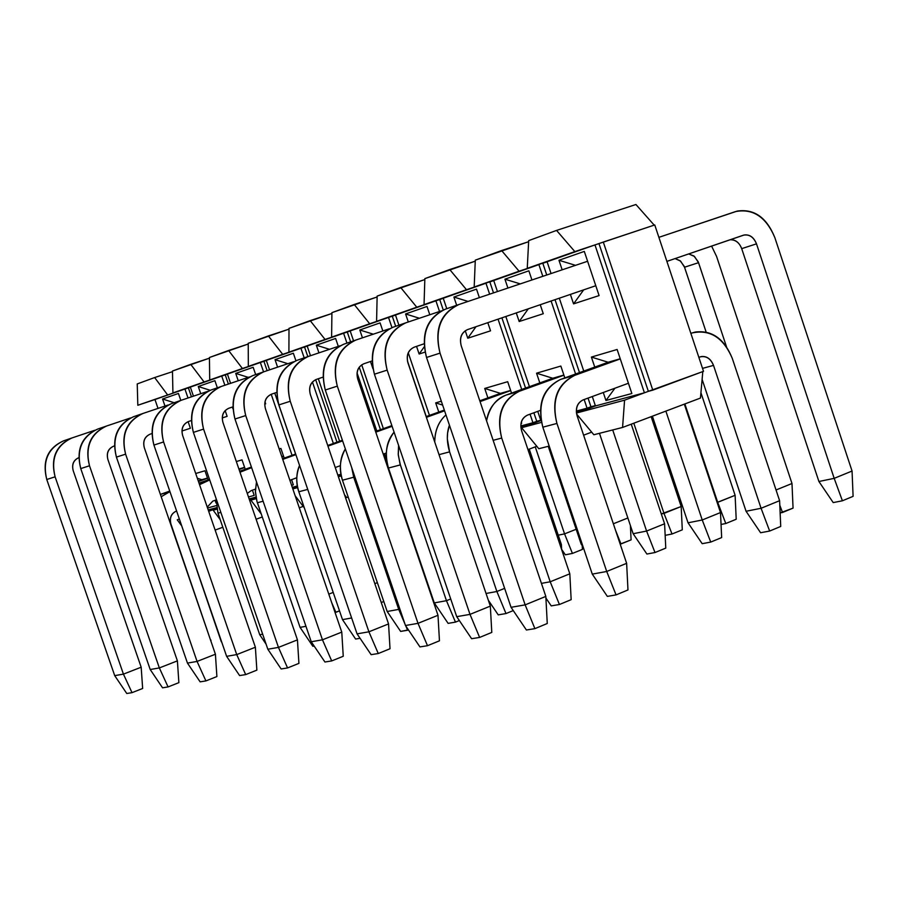 <?xml version="1.0" encoding="UTF-8"?>
<svg xmlns="http://www.w3.org/2000/svg" width="898" height="898" viewBox="0 0 898 898"><rect width="100%" height="100%" fill="white"/><g stroke="black" fill="none" stroke-linecap="round" stroke-linejoin="round"><path stroke-width="1.35" d="M853.1 496.347L842.403 500.792L833.209 502.588L842.403 500.792L834.186 478.353L818.909 481.496L833.209 502.588L818.909 481.496L834.186 478.353L852.056 471.035L853.1 496.347L852.056 471.035L774.806 237.521L852.056 471.035L834.186 478.353L842.403 500.792L853.1 496.347M774.806 237.521C766.061 216.946 752.973 208.291 735.552 211.58L658.874 237.341L737.292 211.075C754.152 208.639 766.656 217.451 774.806 237.521M587.606 261.273L459.024 304.467C440.761 313.312 434.43 329.532 440.042 353.127L525.15 604.87L545.827 596.407L461.235 345.809C459.361 337.996 461.449 332.597 467.51 329.611L595.789 285.721L467.51 329.611C461.325 332.518 459.237 337.917 461.235 345.809L545.827 596.407L525.15 604.87L440.042 353.127C434.06 329.308 440.39 313.088 459.024 304.467L587.606 261.273M666.888 261.385L743.376 235.209C749.19 234.075 753.568 236.949 756.498 243.841L834.186 478.353L756.498 243.841L741.703 248.645L818.909 481.496L741.703 248.645C739.368 242.662 735.518 239.699 730.141 239.744C735.35 239.452 739.2 242.426 741.703 248.645L756.498 243.841C753.792 237.173 749.65 234.232 744.072 235.018L666.888 261.385M511.052 607.306L426.528 357.471C420.96 334.056 427.257 317.948 445.442 309.148L459.024 304.467L445.442 309.148C426.898 317.724 420.59 333.832 426.528 357.471L440.042 353.127L426.528 357.471L511.052 607.306L525.15 604.87L511.052 607.306L526.396 630.003L534.905 628.645L525.15 604.87L534.905 628.645L547.264 623.504L545.827 596.407L547.264 623.504L534.905 628.645L526.396 630.003L511.052 607.306M793.057 508.122L780.138 512.938L782.506 512.477L779.801 505.248L782.506 512.477L793.057 508.122L791.991 483.506L793.057 508.122M716.582 256.446L791.991 483.506L716.582 256.446L711.598 246.086L716.582 256.446M441.479 310.831L405.907 322.786C387.958 331.452 381.717 347.234 387.161 370.122L470.002 614.378L490.33 606.116L407.961 362.938C406.143 355.35 408.22 350.097 414.169 347.189L424.081 343.788L414.169 347.189C408.096 350.029 406.031 355.282 407.961 362.938L490.33 606.116L470.002 614.378L387.161 370.122C381.347 347.01 387.599 331.227 405.907 322.786L441.479 310.831M688.676 253.932L693.93 256.009L698.206 261.756L726.504 346.774L698.543 262.676L684.545 267.222L706.165 332.17L684.22 266.336L680.156 260.757L675.094 258.579L680.605 261.138L684.545 267.222L698.543 262.676L694.435 256.413L688.676 253.932M776.04 489.982L791.991 483.506L776.04 489.982M456.723 616.668L374.421 374.208C369.011 351.488 375.241 335.818 393.111 327.198L405.907 322.786L393.111 327.198C374.881 335.594 368.651 351.275 374.421 374.208L387.161 370.122L374.421 374.208L456.723 616.668L470.002 614.378L456.723 616.668L471.618 638.702L479.622 637.434L470.002 614.378L479.622 637.434L491.79 632.417L490.33 606.116L491.79 632.417L479.622 637.434L471.618 638.702L456.723 616.668M736.203 519.257L725.786 523.523L721.049 524.454L725.786 523.523L717.704 502.341L717.132 502.453L735.114 495.303L736.203 519.257L735.114 495.303L700.923 392.718L735.114 495.303L717.704 502.341L725.786 523.523L736.203 519.257M389.283 328.814L355.821 340.061C338.187 348.547 332.024 363.903 337.311 386.14L418.008 623.347L437.988 615.276L357.741 379.091C355.978 371.727 358.021 366.609 363.87 363.757L372.064 360.951L363.87 363.757C357.898 366.541 355.855 371.649 357.741 379.091L437.988 615.276L418.008 623.347L337.311 386.14C331.665 363.69 337.828 348.334 355.821 340.061L389.283 328.814M684.871 403.943L717.704 502.341L684.871 403.943M405.469 625.502L325.289 390.001C320.036 367.922 326.187 352.667 343.743 344.226L355.821 340.061L343.743 344.226C325.839 352.454 319.688 367.72 325.289 390.001L337.311 386.14L325.289 390.001L405.469 625.502L418.008 623.347L405.469 625.502L419.938 646.908L427.504 645.707L418.008 623.347L427.504 645.707L439.459 640.813L437.988 615.276L439.459 640.813L427.504 645.707L419.938 646.908L405.469 625.502M682.289 529.831L672.018 534.007L665.149 535.343L672.018 534.007L664.004 513.398L661.298 513.948L681.178 506.506L682.289 529.831L681.178 506.506L651.14 416.672L681.178 506.506L664.004 513.398L672.018 534.007L682.289 529.831M340.05 345.775L308.519 356.371C291.188 364.689 285.104 379.652 290.245 401.26L368.91 631.81L388.553 623.93L310.304 394.345C308.598 387.184 310.607 382.2 316.354 379.405L322.999 377.138L316.354 379.405C310.495 382.133 308.474 387.117 310.304 394.345L388.553 623.93L368.91 631.81L290.245 401.26C284.756 379.45 290.84 364.476 308.519 356.371L340.05 345.775M633.808 423.205L664.004 513.398L633.808 423.205M357.056 633.853L278.885 404.908C273.778 383.457 279.85 368.584 297.092 360.311L308.519 356.371L297.092 360.311C279.502 368.382 273.43 383.244 278.885 404.908L290.245 401.26L278.885 404.908L357.056 633.853L368.91 631.81L357.056 633.853L371.121 654.664L378.271 653.531L368.91 631.81L378.271 653.531L390.024 648.749L388.553 623.93L390.024 648.749L378.271 653.531L371.121 654.664L357.056 633.853M631.092 539.866L620.181 544.109L620.956 543.964L615.5 530.168L620.956 543.964L631.092 539.866L630.385 525.476L631.092 539.866M293.534 361.793L263.765 371.806C246.737 379.955 240.731 394.548 245.726 415.561L322.461 639.814L341.768 632.113L265.449 408.781C263.776 401.81 265.763 396.95 271.421 394.211L276.663 392.415L271.421 394.211C265.651 396.882 263.664 401.743 265.449 408.781L341.768 632.113L322.461 639.814L245.726 415.561C240.383 394.345 246.4 379.753 263.765 371.806L293.534 361.793M613.356 523.77L627.859 517.978L613.356 523.77M311.247 641.756L234.973 419.018C230.011 398.14 236.006 383.648 252.955 375.532L263.765 371.806L252.955 375.532C235.658 383.446 229.675 397.937 234.973 419.018L245.726 415.561L234.973 419.018L311.247 641.756L322.461 639.814L311.247 641.756L324.93 662.006L331.699 660.928L322.461 639.814L331.699 660.928L343.249 656.258L341.768 632.113L343.249 656.258L331.699 660.928L324.93 662.006L311.247 641.756M582.42 549.408L572.419 553.426L565.347 554.807L572.419 553.426L564.561 533.872L558.242 535.174L564.561 533.872L576.157 529.27L564.561 533.872L572.419 553.426L582.42 549.408L582.23 545.681L582.42 549.408M561.632 549.318L565.347 554.807L561.632 549.318M249.509 376.958L221.368 386.432C204.632 394.413 198.705 408.646 203.577 429.109L278.459 647.402L297.44 639.87L222.94 422.442C221.323 415.662 223.288 410.925 228.833 408.242L232.829 406.873L228.833 408.242C223.175 410.857 221.211 415.594 222.94 422.442L297.44 639.87L278.459 647.402L203.577 429.109C198.368 408.455 204.295 394.222 221.368 386.432L249.509 376.958M535.253 446.867L564.561 533.872L535.253 446.867M211.109 389.968C194.125 397.724 188.21 411.856 193.384 432.387L267.829 649.232L193.384 432.387C188.546 412.059 194.451 397.915 211.109 389.968L221.368 386.432M193.384 432.387L203.577 429.109L193.384 432.387M267.829 649.232L278.459 647.402L267.829 649.232L281.141 668.965L287.562 667.944L278.459 647.402L287.562 667.944L298.922 663.375L297.44 639.87L298.922 663.375L287.562 667.944L281.141 668.965L267.829 649.232M207.786 391.337L181.138 400.306C164.693 408.13 158.845 422.026 163.593 441.962L236.724 654.597L255.38 647.234L182.62 435.418C181.037 428.795 182.979 424.182 188.434 421.544L191.296 420.567L188.434 421.544C182.866 424.114 180.925 428.739 182.62 435.418L255.38 647.234L236.724 654.597L163.593 441.962C158.519 421.836 164.368 407.95 181.138 400.306L207.786 391.337M171.406 403.662C154.703 411.273 148.877 425.068 153.917 445.071L226.622 656.337L153.917 445.071C149.203 425.259 155.028 411.452 171.406 403.662L181.138 400.306M153.917 445.071L163.593 441.962L153.917 445.071M226.622 656.337L236.724 654.597L226.622 656.337L239.598 675.565L245.693 674.6L236.724 654.597L245.693 674.6L256.862 670.133L255.38 647.234L256.862 670.133L245.693 674.6L239.598 675.565L226.622 656.337M168.184 404.976L142.928 413.484C126.764 421.162 120.983 434.722 125.608 454.164L197.066 661.433L215.419 654.227L144.32 447.732C142.771 441.288 144.69 436.765 150.056 434.194L151.885 433.566L150.056 434.194C144.578 436.709 142.67 441.221 144.32 447.732L215.419 654.227L197.066 661.433L125.608 454.164C120.669 434.542 126.438 420.982 142.928 413.484L168.184 404.976M133.667 416.672C117.245 424.137 111.498 437.618 116.414 457.116L187.458 663.094L116.414 457.116C111.823 437.797 117.571 424.316 133.667 416.672L142.928 413.484M116.414 457.116L125.608 454.164L116.414 457.116M187.458 663.094L197.066 661.433L187.458 663.094L200.119 681.84L205.911 680.92L197.066 661.433L205.911 680.92L216.889 676.553L215.419 654.227L216.889 676.553L205.911 680.92L200.119 681.84L187.458 663.094M130.558 417.952L106.57 426.022C90.676 433.554 84.984 446.811 89.497 465.77L159.35 667.932L177.4 660.872L107.883 459.45C106.379 453.164 108.265 448.753 113.541 446.216L114.45 445.913L113.541 446.216C108.153 448.686 106.267 453.097 107.883 459.45L177.4 660.872L159.35 667.932L89.497 465.77C84.67 446.632 90.361 433.375 106.57 426.022L130.558 417.952M97.759 429.053C81.617 436.383 75.948 449.561 80.741 468.588L150.202 669.515L80.741 468.588C76.263 449.741 81.931 436.563 97.759 429.053L106.57 426.022M80.741 468.588L89.497 465.77L80.741 468.588M150.202 669.515L159.35 667.932L150.202 669.515L162.549 687.812L168.072 686.925L159.35 667.932L168.072 686.925L178.87 682.648L177.4 660.872L178.87 682.648L168.072 686.925L162.549 687.812L150.202 669.515M94.75 430.288L71.952 437.955C56.316 445.363 50.703 458.317 55.104 476.816L123.43 674.129L141.177 667.214L73.187 470.608C71.717 464.468 73.569 460.158 78.766 457.677L78.766 457.677C73.468 460.102 71.615 464.412 73.187 470.608L141.177 667.214L123.43 674.129L55.104 476.816C50.389 458.137 56.002 445.184 71.952 437.955L94.75 430.288M63.545 440.862C47.673 448.046 42.083 460.932 46.763 479.498L114.708 675.633L46.763 479.498C42.386 461.101 47.987 448.225 63.545 440.862L71.952 437.955M46.763 479.498L55.104 476.816L46.763 479.498M114.708 675.633L123.43 674.129L114.708 675.633L126.764 693.492L132.017 692.661L123.43 674.129L132.017 692.661L142.647 688.474L141.177 667.214L142.647 688.474L132.017 692.661L126.764 693.492L114.708 675.633M780.732 526.441L769.653 531.044L760.606 532.739L769.653 531.044L761.077 508.279L746.058 511.265L760.606 532.739L746.058 511.265L761.077 508.279L779.599 500.691L780.732 526.441L779.599 500.691L732.297 358.425L779.599 500.691L761.077 508.279L769.653 531.044L780.732 526.441M732.297 358.425C723.384 337.614 709.981 329.128 692.1 332.967L695.411 332.024C712.069 330.049 724.36 338.849 732.297 358.425M620.282 358.908L574.799 375.33C557.389 384.299 551.439 400.328 556.94 423.441L606.711 571.476L626.636 563.327L577.145 415.942C575.315 408.287 577.279 402.955 583.06 399.936L628.42 383.255L583.06 399.936C577.167 402.876 575.191 408.22 577.145 415.942L626.636 563.327L606.711 571.476L556.94 423.441C551.08 400.115 557.029 384.075 574.799 375.33L620.282 358.908M698.857 357.37L700.07 356.921C706.041 355.597 710.52 358.425 713.517 365.385L761.077 508.279L713.517 365.385L702.528 368.382L713.517 365.385C710.879 358.886 706.805 355.956 701.293 356.573L698.857 357.37M702.113 379.371L746.058 511.265L702.113 379.371M592.276 574.114L542.83 427.179C537.363 404.246 543.301 388.318 560.644 379.394L608.148 362.253L560.644 379.394L574.799 375.33L560.644 379.394C542.953 388.093 537.015 404.021 542.83 427.179L556.94 423.441L542.83 427.179L592.276 574.114L606.711 571.476L592.276 574.114L607.351 596.384L616.05 594.903L606.711 571.476L616.05 594.903L627.971 589.952L626.636 563.327L627.971 589.952L616.05 594.903L607.351 596.384L592.276 574.114M690.854 333.326L692.1 332.967L690.854 333.326M721.655 537.576L710.733 542.078L702.18 543.683L710.733 542.078L702.236 519.987L688.036 522.804L702.18 543.683L688.036 522.804L702.236 519.987L720.499 512.556L721.655 537.576L720.499 512.556L684.321 404.145L720.499 512.556L702.236 519.987L710.733 542.078L721.655 537.576M563.922 375.207L519.403 391.247C502.274 400.014 496.381 415.617 501.713 438.056L550.205 581.781L569.815 573.811L521.592 430.714C519.807 423.272 521.76 418.086 527.44 415.134L540.439 410.375L527.44 415.134C521.648 418.008 519.695 423.205 521.592 430.714L569.815 573.811L550.205 581.781L501.713 438.056C496.022 415.404 501.926 399.812 519.403 391.247L563.922 375.207M665.867 411.104L702.236 519.987L665.867 411.104M652.386 416.189L688.036 522.804L652.386 416.189M486.559 420.848C489.511 407.299 495.999 398.712 506.045 395.086L552.775 378.26L506.045 395.086L519.403 391.247L506.045 395.086C494.933 400.048 488.433 408.635 486.559 420.848M493.137 440.323L501.713 438.056L493.137 440.323M541.427 583.374L550.205 581.781L541.427 583.374M545.917 598.046L551.226 605.892L559.432 604.5L550.205 581.781L559.432 604.5L571.162 599.662L569.815 573.811L571.162 599.662L559.432 604.5L551.226 605.892L545.917 598.046M665.777 548.117L655.001 552.528L646.897 554.044L655.001 552.528L646.594 531.055L633.146 533.726L646.897 554.044L633.146 533.726L646.594 531.055L664.587 523.781L665.777 548.117L664.587 523.781L631.238 424.17L664.587 523.781L646.594 531.055L655.001 552.528L665.777 548.117M510.693 390.608L480.071 401.608L510.693 390.608M449.427 425.147L447.631 432.881L447.327 438.841L449.606 451.851L496.875 591.501L504.642 588.37L496.875 591.501L449.606 451.851C446.643 442.029 446.575 433.128 449.427 425.147M612.705 429.951L646.594 531.055L612.705 429.951M599.46 433.319L633.146 533.726L599.46 433.319M434.767 442.074C434.868 430.67 438.594 421.611 445.958 414.91C438.482 421.712 434.755 430.759 434.767 442.074M479.801 400.8L500.467 393.38L479.801 400.8M439.021 454.657L449.606 451.851L439.021 454.657M486.043 593.477L496.875 591.501L486.043 593.477M488.344 600.246L498.233 614.872L505.989 613.559L496.875 591.501L505.989 613.559L513.263 610.584L505.989 613.559L498.233 614.872L488.344 600.246M582.095 543.874L581.141 544.065L583.184 547.095L581.141 544.065L582.095 543.874M444.577 410.824L426.393 417.346L444.577 410.824M398.6 445.442L398.218 454.13L399.947 463.637L446.463 600.695L450.717 598.988L446.463 600.695L400.351 464.895L398.285 455.005L398.6 445.442M434.026 439.874L434.8 439.593L434.026 439.874M548.24 446.317L581.141 544.065L548.24 446.317M434.284 602.906L388.464 468.038C384.243 455.129 386.118 443.152 394.076 432.106C386.297 441.434 384.423 453.423 388.464 468.038L400.351 464.895L388.464 468.038L434.284 602.906L446.463 600.695L434.284 602.906L448.113 623.369L455.454 622.123L446.463 600.695L455.454 622.123L459.338 620.552L455.454 622.123L448.113 623.369L434.284 602.906M426.135 416.593L444.319 410.072L426.135 416.593M561.373 544.502L561.643 549.576L561.373 544.502L529.236 449.112L561.373 544.502L560.105 545.007L561.373 544.502M392.112 426.314L375.768 432.163L392.112 426.314M351.713 467.6L353.722 477.231L398.723 609.394L399.834 608.945L398.723 609.394L353.722 477.231L351.713 467.6M383.233 454.107L386.297 452.996L383.233 454.107M387.184 611.493L342.452 480.217C338.849 469.665 339.814 459.237 345.348 448.921C339.949 457.497 338.984 467.925 342.452 480.217L353.722 477.231L342.452 480.217L387.184 611.493L398.723 609.394L387.184 611.493L400.643 631.417L407.613 630.239L405.795 625.985L407.613 630.239L408.444 629.902L400.643 631.417L387.184 611.493M375.532 431.455L391.865 425.607L375.532 431.455M405.009 624.121L398.723 609.394L405.009 624.121M342.621 440.896L327.961 446.138L342.621 440.896M335.246 467.521L340.353 465.669L335.246 467.521M342.508 619.642L298.821 491.767C295.857 483.326 296.093 474.548 299.55 465.433C296.138 473.1 295.891 481.878 298.821 491.767L307.733 489.41L298.821 491.767L342.508 619.642L351.634 617.97L342.508 619.642L355.619 639.05L360.064 638.298L355.619 639.05L342.508 619.642M327.736 445.464L342.396 440.233L327.736 445.464M295.869 454.657L282.747 459.394L295.869 454.657M289.908 480.351L296.789 477.702L289.908 480.351M300.078 627.376L256.951 501.398L255.38 491.139L256.491 481.856L255.391 491.981L256.907 501.23L257.389 502.734L263.125 501.219L257.389 502.734L300.078 627.376L305.949 626.299L300.078 627.376L312.863 646.291L314.165 646.077L312.863 646.291L300.078 627.376M282.511 458.71L295.655 454.029L282.511 458.71M282.69 459.248L284.239 458.799L282.69 459.248M425.237 576.28L425.338 578.043L425.237 576.28M283.577 456.285L281.882 456.891L283.577 456.285M251.631 467.656L240.002 472.236L251.631 467.656M247.264 493.429L251.114 490.656L255.414 489.107L251.114 490.656L247.264 493.429M259.724 634.729L217.978 513.173L216.137 498.682L217.978 513.173L220.852 512.41L217.978 513.173L259.724 634.729L262.654 634.19L259.724 634.729L266.066 644.135L259.724 634.729M239.665 471.248L251.429 467.061L239.665 471.248M239.777 471.573L244.144 470.328L239.777 471.573M383.783 601.525L381.257 602.524L383.783 601.525M244.66 467.544L239.07 469.519L244.66 467.544M209.717 479.959L199.547 484.684L209.717 479.959M207.247 507.112L212.781 501.14L216.059 499.95L212.781 501.14L207.247 507.112M374.825 583.644L377.362 582.656L374.825 583.644M221.29 641.733L179.286 518.797L221.29 641.733M199.008 483.135L209.515 479.397L199.008 483.135M199.064 483.27L205.968 481.294L199.064 483.27M339.511 610.876L335.055 612.47L335.886 612.313L331.721 602.704L335.886 612.313L339.511 610.876M207.55 478.275L198.447 481.496L207.55 478.275M169.935 491.621L161.191 496.729L169.935 491.621M210.581 640.184L170.912 523.938C169.464 517.899 171.237 513.622 176.244 511.119L176.244 511.119C171.136 513.566 169.363 517.843 170.912 523.938L210.581 640.184M328.791 594.128L333.203 592.411L328.791 594.128M160.383 494.416L169.744 491.083L160.742 494.282L169.576 491.745L160.383 494.416M198.267 480.969L201.837 479.7L198.267 480.969M210.974 641.329L210.895 640.061L210.974 641.329M177.243 519.807L181.194 525.218L177.243 519.807L179.342 519.044L177.243 519.807M167.544 394.817L154.647 377.553L137.237 383.929L137.821 405.267L184.921 389.002L154.961 399.531L158.014 408.41L154.961 399.531L184.921 389.002L188.008 397.994L184.921 389.002L188.378 387.846L137.821 405.267L154.961 399.531L137.821 405.267L137.237 383.929L154.647 377.553L167.544 394.817M208.684 511.299L216.699 508.403L208.684 511.299M216.564 507.673L208.213 509.918L216.564 507.673M164.985 406.053L162.56 399.004L178.433 393.459L180.812 400.407L178.433 393.459L162.56 399.004L174.156 402.708L162.56 399.004L164.985 406.053M188.109 421.667L190.387 428.267L181.946 431.006L190.387 428.267L188.109 421.667M204.969 470.765L208.112 479.902L204.969 470.765L195.697 473.493L204.969 470.765M215.105 500.298L216.059 503.071L215.105 500.298M216.272 505.641L207.55 507.999L216.272 505.641M197.336 478.252L201.837 479.7L207.483 478.073L201.837 479.7L197.336 478.252M215.138 530.078L222.816 527.261L215.138 530.078M191.465 396.826L188.378 387.846L191.465 396.826M172.495 371.671L154.647 377.553L172.495 371.671M190.354 387.15L188.378 387.846L190.354 387.15M225.252 374.893L228.384 384.063L225.252 374.893L227.43 374.129L221.727 376.071L225.252 374.893M263.922 361.299L267.121 370.672L263.922 361.299L266.336 360.457L260.353 362.5L263.922 361.299M274.766 393.066L295.599 454.051L274.766 393.066M304.557 347.032L307.823 356.607L304.557 347.032L307.206 346.1L300.92 348.244L304.557 347.032M315.669 379.674L336.963 442.175L315.669 379.674M347.279 332.013L350.624 341.846L347.279 332.013L350.209 330.992L343.597 333.248L347.279 332.013M359.234 367.203L380.46 429.682L359.234 367.203M392.28 316.208L395.692 326.3L392.28 316.208L395.49 315.075L388.531 317.454L392.28 316.208M407.445 360.974L426.258 416.537L407.445 360.974M434.149 439.829L434.767 441.636L434.149 439.829M439.728 299.539L443.253 309.99L439.728 299.539L443.264 298.293L435.912 300.808L439.728 299.539M489.837 281.927L493.518 292.883L489.837 281.927L493.732 280.558L489.837 281.927M501.915 317.836L525.554 388.059L501.915 317.836M533.872 412.777L536.757 421.319L540.742 420.253L536.757 421.319L533.872 412.777M542.83 263.305L546.747 275.001L542.83 263.305L547.118 261.801L542.83 263.305M555.02 299.663L579.491 372.591L555.02 299.663M588.044 398.095L590.951 406.76L595.34 405.582L590.951 406.76L588.044 398.095M654.193 225.129L635.93 204.508L556.558 230.416L574.843 251.608L598.966 243.583L594.97 244.918L644.416 392.796L648.356 391.337L598.966 243.583L648.356 391.337L624.57 400.171L622.572 427.448L700.451 398.061L702.808 371.581L700.451 398.061L622.572 427.448L624.57 400.171L644.416 392.796L594.97 244.918L547.095 261.733L551.058 273.553L547.095 261.733L527.249 268.345L528.686 240.619L527.249 268.345L574.843 251.608L556.558 230.416L528.686 240.619L556.558 230.416L635.93 204.508L654.193 225.129M608.148 362.253L591.389 357.067L594.757 367.091L591.389 357.067L608.148 362.253L620.226 358.762L608.148 362.253M603.276 392.505L605.948 400.497L614.917 388.228L605.948 400.497L631.855 393.515L617.128 349.49L591.389 357.067L617.128 349.49L631.855 393.515L605.948 400.497L603.276 392.505M595.453 405.941L644.416 392.796L595.453 405.941L592.298 396.534L595.453 405.941L576.46 412.979L595.453 405.941M559.319 298.192L583.756 371.054L559.319 298.192M573.564 303.872L570.398 294.409L573.564 303.872L599.089 295.588L573.564 303.872L583.666 289.863L573.564 303.872M562.159 269.827L558.96 260.274L584.306 251.406L599.089 295.588L584.306 251.406L558.96 260.274L575.528 265.337L558.96 260.274L562.159 269.827M528.63 241.697L501.6 250.542L519.089 271.207L538.89 264.618L542.819 276.315L538.89 264.618L493.709 280.502L497.436 291.558L493.709 280.502L474.189 287.001L475.289 260.162L474.189 287.001L519.089 271.207L501.6 250.542L475.289 260.162L528.63 241.697M551.103 301.01L575.596 374.006L551.103 301.01M584.16 399.531L587.067 408.197L590.951 406.76L576.37 412.148L587.067 408.197L584.16 399.531M583.61 435.182L591.67 432.151L583.61 435.182M593.836 434.744L576.651 414.101L593.836 434.744L622.572 427.448L593.836 434.744M576.471 413.035L624.57 400.171L576.471 413.035M594.97 244.918L527.249 268.345L594.97 244.918M552.775 378.26L536.555 373.198L539.821 382.918L536.555 373.198L552.775 378.26L563.865 375.05L552.775 378.26M564.82 377.89L560.846 366.058L536.555 373.198L560.846 366.058L564.82 377.89M540.854 420.601L537.745 411.363L540.854 420.601L521.592 427.706L540.854 420.601M576.325 411.082L587.067 408.197L576.325 411.082M505.821 316.5L529.438 386.668L505.821 316.5M519.179 321.529L516.283 312.919L519.179 321.529L543.268 313.716L519.179 321.529L528.305 308.811L519.179 321.529M507.909 288.045L504.934 279.188L528.866 270.814L531.942 279.974L528.866 270.814L504.934 279.188L520.268 283.891L504.934 279.188L507.909 288.045M540.248 304.725L543.268 313.716L540.248 304.725M475.255 261.172L449.718 269.535L466.489 289.706L485.953 283.218L489.646 294.174L485.953 283.218L443.242 298.226L446.777 308.688L443.242 298.226L424.047 304.624L424.855 278.627L424.047 304.624L466.489 289.706L449.718 269.535L424.855 278.627L475.255 261.172M498.053 319.16L521.727 389.44L498.053 319.16M530.056 414.18L532.929 422.734L536.757 421.319L520.851 427.179L532.929 422.734L530.056 414.18M527.957 449.595L536.802 446.284L527.957 449.595M538.789 448.719L521.592 427.706L541.494 422.386L521.592 427.706L538.789 448.719L549.183 446.082L538.789 448.719M538.89 264.618L474.189 287.001L538.89 264.618M500.467 393.38L484.729 388.452L487.906 397.893L484.729 388.452L500.467 393.38L510.636 390.439L500.467 393.38M521.031 423.418L521.682 423.239L521.323 422.15L521.682 423.239L521.031 423.418M511.534 393.111L507.696 381.695L484.729 388.452L507.696 381.695L511.534 393.111M520.806 425.989L532.929 422.734L520.806 425.989M467.779 338.22L465.254 330.745L467.779 338.22L490.555 330.823L467.779 338.22L475.985 326.704L467.779 338.22M456.667 305.275L453.894 297.047L476.512 289.134L479.375 297.631L476.512 289.134L453.894 297.047L468.06 301.425L453.894 297.047L456.667 305.275M487.805 322.663L490.555 330.823L487.805 322.663M424.833 279.57L400.665 287.483L416.762 307.195L435.912 300.808L439.526 311.494L435.912 300.808L395.479 315.018L398.925 325.188L395.479 315.018L376.588 321.316L377.138 296.104L376.588 321.316L416.762 307.195L400.665 287.483L377.138 296.104L424.833 279.57M485.953 283.218L424.047 304.624L485.953 283.218M442.635 405.077L435.676 402.888L438.774 412.059L435.676 402.888L442.635 405.077M441.322 401.215L435.676 402.888L441.322 401.215M408.264 352.791L429.469 415.392L408.264 352.791M419.13 354.014L416.549 346.37L419.13 354.014L425.057 352.095L419.13 354.014L424.26 346.796L419.13 354.014M408.298 321.978L405.582 313.952L426.999 306.465L429.794 314.76L426.999 306.465L405.582 313.952L419.4 318.251L405.582 313.952L408.298 321.978M377.115 296.98L354.216 304.489L369.684 323.74L388.531 317.454L391.966 327.613L388.531 317.454L350.186 330.935L353.554 340.836L350.186 330.935L331.609 337.132L331.912 312.661L331.609 337.132L369.684 323.74L354.216 304.489L331.912 312.661L377.115 296.98M435.912 300.808L376.588 321.316L435.912 300.808M361.703 364.835L383.367 428.649L361.703 364.835M372.939 368.719L370.481 361.49L372.939 368.719M362.455 337.828L359.795 329.981L380.09 322.876L382.84 330.98L380.09 322.876L359.795 329.981L373.265 334.191L359.795 329.981L362.455 337.828M331.901 313.481L310.169 320.62L325.054 339.433L343.597 333.248L346.942 343.115L343.597 333.248L307.183 346.044L310.484 355.709L307.183 346.044L288.909 352.139L288.999 328.365L288.909 352.139L325.054 339.433L310.169 320.62L288.999 328.365L331.901 313.481M357.067 372.894L376.801 430.995L357.067 372.894M384.501 453.647L386.555 459.697L384.501 453.647M386.892 461.976L385.972 462.189L386.892 461.942M386.207 462.885L387.016 462.593L386.207 462.885M386.533 463.828L387.229 463.637L386.533 463.828M388.531 317.454L331.609 337.132L388.531 317.454M318.319 378.731L339.601 441.232L318.319 378.731M318.947 352.869L316.332 345.191L335.605 338.445L338.299 346.359L335.605 338.445L316.332 345.191L329.487 349.322L316.332 345.191L318.947 352.869M288.999 329.139L268.356 335.931L282.69 354.328L300.92 348.244L304.197 357.864L300.92 348.244L266.313 360.401L269.546 369.864L266.313 360.401L248.331 366.406L248.23 343.294L248.331 366.406L282.69 354.328L268.356 335.931L248.23 343.294L288.999 329.139M312.425 382.009L333.36 443.455L312.425 382.009M340.971 474.526L337.996 475.603L340.971 474.526M346.639 497.503L344.529 494.764L346.639 497.503L348.211 497.099L346.639 497.503M338.187 476.153L341.083 475.098L338.187 476.153M338.378 476.703L341.251 475.94L338.378 476.703M343.597 333.248L288.909 352.139L343.597 333.248M337.828 475.109L340.926 474.279L337.828 475.109M277.594 367.159L275.024 359.649L293.354 353.228L295.913 360.738L293.354 353.228L275.024 359.649L287.876 363.701L275.024 359.649L277.594 367.159M248.23 344.024L228.586 350.489L242.415 368.494L260.353 362.5L263.563 371.873L260.353 362.5L227.407 374.073L230.573 383.334L227.407 374.073L209.705 379.989L209.436 357.494L209.705 379.989L242.415 368.494L228.586 350.489L209.436 357.494L248.23 344.024M271.207 394.278L292.052 455.308L271.207 394.278M297.406 486.413L292.58 488.164L297.406 486.413M299.292 507.808L303.187 506.371L299.292 507.808M304.321 507.875L295.195 495.842L304.321 507.875M292.748 488.68L297.519 486.952L292.748 488.68M292.827 488.894L297.653 487.603L292.827 488.894M300.92 348.244L248.331 366.406L300.92 348.244M291.603 485.324L293.343 484.853L291.547 479.588L293.343 484.853L291.603 485.324M284.206 458.115L280.894 448.428L279.166 448.933L280.894 448.428L284.206 458.115M281.781 456.588L283.521 456.094L281.781 456.588M292.288 487.345L297.328 485.986L292.288 487.345M238.239 380.752L235.725 373.4L253.169 367.293L255.672 374.601L253.169 367.293L235.725 373.4L248.275 377.373L235.725 373.4L238.239 380.752M264.989 401.877L265.662 403.831L264.73 404.134L265.662 403.831L264.989 401.877M209.436 358.179L190.724 364.341L204.082 381.964L221.727 376.071L224.87 385.253L221.727 376.071L190.331 387.105L193.44 396.164L190.331 387.105L172.921 392.92L172.472 371.031L172.921 392.92L204.082 381.964L190.724 364.341L172.472 371.031L209.436 358.179M232.335 407.041L232.908 408.713L232.335 407.041M256.042 497.683L249.532 500.051L256.042 497.683M256.11 519.246L262.261 516.99L256.11 519.246M261.228 513.948L250.868 500.107L256.143 498.199L250.868 500.107L256.244 498.671L250.868 500.107L261.228 513.948M260.353 362.5L209.705 379.989L260.353 362.5M248.477 496.953L254.201 495.415L252.417 490.185L254.201 495.415L248.477 496.953M245.244 469.261L242.022 459.866L236.331 461.538L242.022 459.866L245.244 469.261M238.89 468.992L244.593 467.342L238.89 468.992M249.15 498.918L255.93 497.099L249.15 498.918M200.748 393.706L198.278 386.51L214.903 380.685L217.35 387.813L214.903 380.685L198.278 386.51L210.188 390.293L198.278 386.51L200.748 393.706M225.151 410.611L227.127 416.346L222.244 417.929L227.127 416.346L225.151 410.611M220.234 519.717L213.185 510.187L216.8 508.885L213.185 510.187L216.867 509.211L213.185 510.187L220.234 519.717M221.727 376.071L172.921 392.92L221.727 376.071M654.754 224.949L703.504 371.323L652.801 390.147L603.31 242.056L598.966 243.583L654.754 224.949L603.31 242.056L652.801 390.147L648.356 391.337L703.504 371.323L654.754 224.949M744.072 235.018L740.839 236.084M701.293 356.573L700.103 356.91"/></g></svg>

